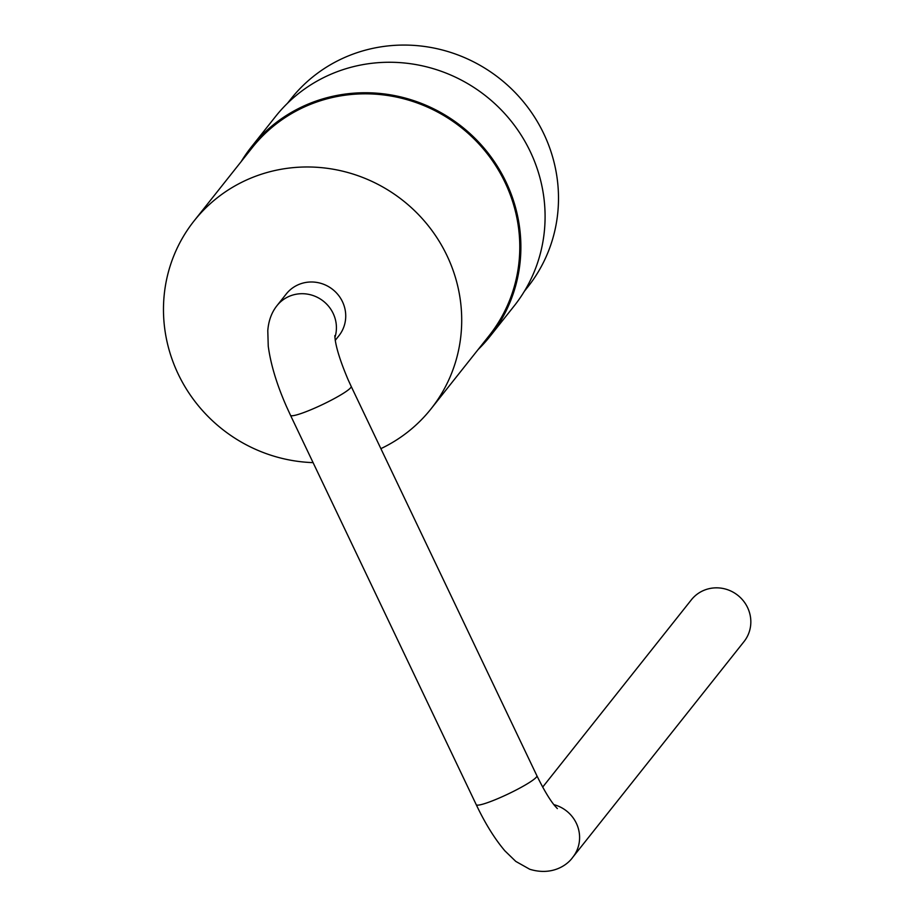 <?xml version="1.0" encoding="UTF-8"?>
<svg xmlns="http://www.w3.org/2000/svg" width="915" height="915" viewBox="0 0 915 915"><rect width="100%" height="100%" fill="white"/><g stroke="black" fill="none" stroke-linecap="round" stroke-linejoin="round"><path stroke-width="1.37" d="M287.482 103.281L290.947 98.912A151.215 145.714 38.4 0 1 499.99 78.804A151.215 145.714 38.4 0 1 527.806 286.955L524.341 291.325M241.183 161.589A152.336 146.8 38.4 0 1 251.362 146.972L275.552 116.502A152.336 146.8 38.4 0 1 486.14 96.247A152.336 146.8 38.4 0 1 514.173 305.942L489.971 336.411A152.336 146.8 38.4 0 1 478.042 349.633M251.362 146.972A152.336 146.8 38.4 0 1 461.938 126.728A152.336 146.8 38.4 0 1 489.971 336.411M313.079 462.624A151.215 145.714 38.4 0 1 179.008 375.733A151.215 145.714 38.4 0 1 194.163 220.812L252.231 147.67A151.215 145.714 38.4 0 1 461.274 127.574A151.215 145.714 38.4 0 1 489.09 335.725L431.022 408.868A151.215 145.714 38.4 0 1 380.88 448.647M194.163 220.812A151.215 145.714 38.4 0 1 403.195 200.717A151.215 145.714 38.4 0 1 431.022 408.868M335.279 340.311L338.916 335.736A33.603 32.38 -141.6 0 0 332.728 289.483A33.603 32.38 -141.6 0 0 286.281 293.944L276.971 305.667A33.603 32.38 -141.6 0 1 318.546 297.958A33.603 32.38 -141.6 0 1 334.901 337.521M542.687 787.094L691.374 599.805A33.603 32.38 38.4 0 1 703.338 590.587A33.603 32.38 38.4 0 1 743.403 600.892A33.603 32.38 38.4 0 1 744.009 641.598L572.779 857.275A33.603 32.38 -141.6 0 0 553.872 804.64M276.971 305.667C271.641 312.37 268.575 320.696 267.786 330.624L268.244 346.133C270.691 364.364 276.799 384.563 286.578 406.729L290.512 415.307A33.603 4.06 -25.5 0 0 322.595 404.51A33.603 4.06 -25.5 0 0 351.177 386.37L348.077 379.634C340.906 362.717 336.617 349.461 335.21 339.888L334.799 335.656M351.177 386.37L536.899 775.771A33.603 4.06 154.5 0 1 508.317 793.9A33.603 4.06 154.5 0 1 476.246 804.697L290.512 415.307M572.779 857.275C567.048 865.487 551.608 875.998 529.728 869.25L515.785 861.404L504.908 850.87C494.695 838.815 485.144 823.431 476.246 804.697M557.361 808.597L554.582 805.532C549.56 799.447 543.67 789.531 536.899 775.771"/></g></svg>
